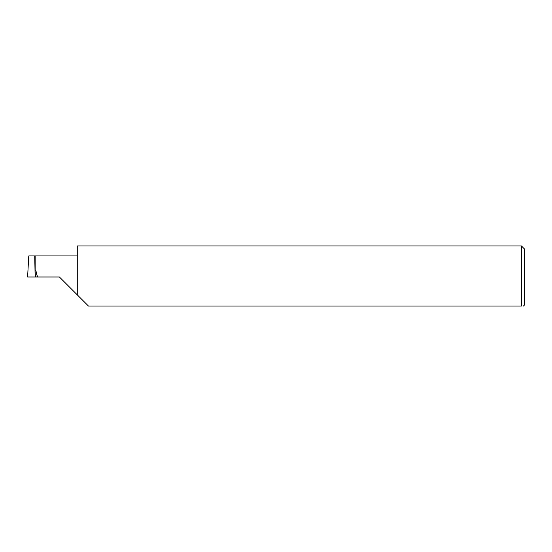 <?xml version="1.0" encoding="UTF-8"?>
<svg xmlns="http://www.w3.org/2000/svg" width="552" height="552" viewBox="0 0 552 552"><rect width="100%" height="100%" fill="white"/><g stroke="black" fill="none" stroke-linecap="round" stroke-linejoin="round"><path stroke-width="0.83" d="M523.406 306.056L524.4 305.063L524.4 248.924L521.419 245.944L77.28 245.944L77.28 294.878L59.395 276.994L35.149 276.994L34.714 255.942L28.773 255.942L27.6 276.994L35.149 276.994M34.714 255.942L35.149 255.942L35.149 270.639L35.949 270.922L37.495 276.994M521.419 245.944L521.419 306.056L88.458 306.056L77.28 294.878M521.419 306.056C524.041 306.056 524.041 306.056 521.419 306.056M35.949 270.922L35.949 276.994M35.149 255.942L77.28 255.942"/></g></svg>
